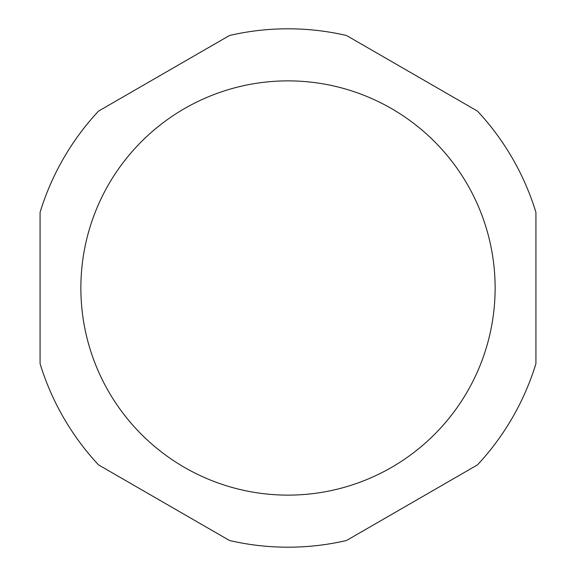 <?xml version="1.0" encoding="UTF-8"?>
<svg xmlns="http://www.w3.org/2000/svg" width="576" height="576" viewBox="0 0 576 576"><rect width="100%" height="100%" fill="white"/><g stroke="black" fill="none" stroke-linecap="round" stroke-linejoin="round"><path stroke-width="0.86" d="M80.863 288A207.137 207.137 0 0 1 391.565 108.619A207.137 207.137 0 0 1 391.565 467.381A207.137 207.137 0 0 1 80.863 288M229.507 35.489A259.2 259.2 0 0 1 346.493 35.489L477.432 111.089A259.2 259.2 0 0 1 535.932 212.4L535.932 363.6A259.2 259.2 0 0 1 477.432 464.911L346.493 540.511A259.2 259.2 0 0 1 229.507 540.511L98.568 464.911A259.2 259.2 0 0 1 40.068 363.6L40.068 212.4A259.2 259.2 0 0 1 98.568 111.089L229.507 35.489"/></g></svg>
